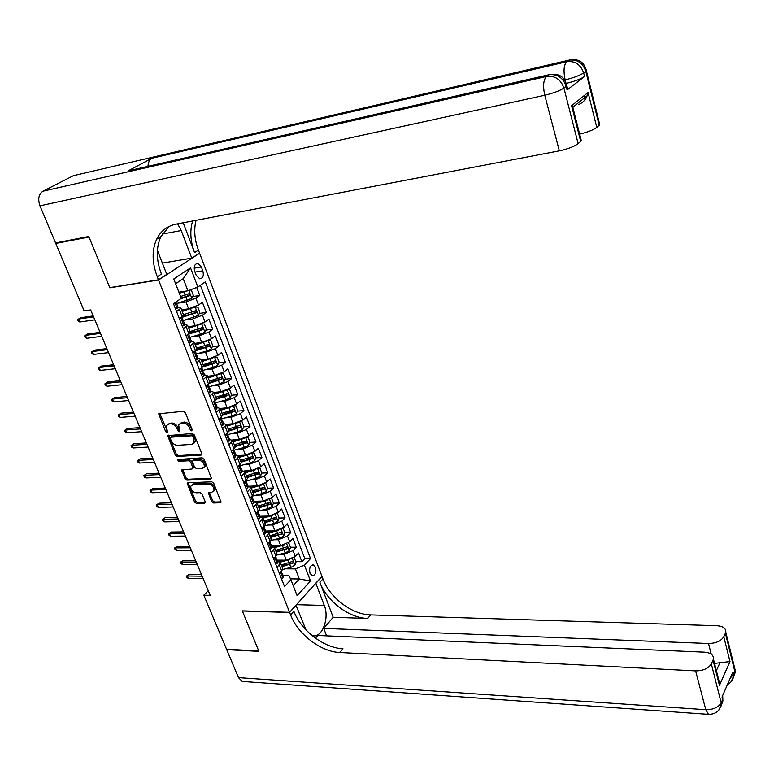 <?xml version="1.0" encoding="UTF-8"?>
<svg xmlns="http://www.w3.org/2000/svg" width="774" height="774" viewBox="0 0 774 774"><rect width="100%" height="100%" fill="white"/><g stroke="black" fill="none" stroke-linecap="round" stroke-linejoin="round"><path stroke-width="1.16" d="M191.71 430.866L192.204 429.696L185.402 412.784L183.399 411.294L158.689 413.8L165.607 431.602L166.971 432.627L167.494 432.25L166.323 425.719L168.713 423.997L170.696 423.842C173.395 423.959 175.485 425.526 176.994 428.564L177.875 430.721L179.249 431.757L179.781 431.37L178.62 424.839L181.077 423.059L183.09 422.904C185.818 423.01 187.937 424.597 189.437 427.654L190.317 429.831L191.71 430.866M315.531 567.313L313.286 564.894C310.103 565.436 309.01 568.251 310.016 573.341L312.241 575.74C315.434 575.198 316.527 572.392 315.531 567.313M211.573 501.504L213.508 502.965L220.251 502.771L221.064 502.191L213.759 483.276L211.805 481.796L187.966 482.783L187.202 483.324L194.545 502.016L196.461 503.468L204.452 503.235L205.158 501.697L202.062 494.112L200.137 492.651L196.161 492.796C192.426 491.954 190.646 489.748 190.801 486.188L192.861 484.737L208.545 484.108C212.289 484.911 214.108 487.107 213.982 490.697L211.834 492.235L208.409 492.903L211.573 501.504L212.579 500.594L214.514 502.055L221.112 501.852M242.291 610.86L258.729 650.953L226.55 649.241L203.804 595.196L210.18 595.341L90.684 309.929L84.163 310.906L55.776 243.452L89 237.018L109.831 287.802L158.564 279.985L289.582 612.331L242.291 610.86M201.047 455.102L201.84 454.522L201.762 453.467L194.322 434.949L192.339 433.469L167.658 435.665L175.214 454.996L177.159 456.457L201.047 455.102L201.879 454.386M204.113 459.301L211.525 478.535L210.722 479.116L186.882 480.141L184.957 478.69L181.735 469.982L192.087 468.976L192.871 468.415L192.794 467.38L190.694 462.233L188.75 460.762L178.746 461.304L177.343 459.533L202.14 457.821L204.113 459.301M295.987 561.672L301.87 561.692L298.551 553.033L295.329 556.438L293.094 550.624L284.058 554.358L279.598 554.368M290.434 547.257L296.326 547.237L292.969 538.501L289.718 541.858L287.464 535.995L278.379 539.739L273.803 539.778M284.832 532.715L290.724 532.638L287.348 523.814L284.058 527.142L281.775 521.221L272.642 524.966L267.959 525.043M274.064 518.125L274.635 518.116M264.495 525.962L273.812 523.495L277.924 521.347L279.172 518.048L285.074 517.903L281.659 509.002L278.33 512.291L276.028 506.302L266.846 510.056L262.047 510.172M267.852 503.352L268.859 503.323M273.416 503.197L279.375 503.032L275.921 494.035L272.554 497.285L270.232 491.238L261.002 494.992L256.068 495.157M261.486 488.442L263.015 488.394M267.581 488.22L273.609 488.007L270.126 478.922L266.72 482.134L264.369 476.029L255.091 479.783L250.021 479.996M254.927 473.407L257.094 473.311M261.689 473.108L267.794 472.827L264.273 463.655L260.828 466.828L258.458 460.665L249.122 464.429L243.907 464.69M248.057 458.247L251.095 458.092M255.739 457.84L261.912 457.511L258.361 448.243L254.878 451.368L252.479 445.147L243.094 448.91L237.715 449.23M240.995 442.97L245 442.718M249.721 442.418L255.981 442.031L252.392 432.676L248.87 435.762L246.451 429.473L237.008 433.247L231.455 433.624M233.787 427.558L238.789 427.2M243.646 426.851L249.983 426.406L246.355 416.944L242.794 419.992L240.356 413.645L230.855 417.418L225.128 417.854M226.414 412.02L232.413 411.536M237.512 411.129L243.926 410.617L240.269 401.067L236.67 404.067L234.193 397.652L224.654 401.425L218.713 401.938M218.849 396.365L225.718 395.746M231.31 395.253L237.812 394.672L234.116 385.026L230.468 387.977L227.982 381.495L218.374 385.278L212.211 385.868M211.099 380.585L218.674 379.841M225.041 379.212L231.639 378.563L227.895 368.811L224.218 371.723L221.693 365.173L212.037 368.956L205.632 369.633M203.127 364.699L211.273 363.819M218.703 363.006L225.398 362.29L221.616 352.441L217.891 355.305L215.346 348.687L205.632 352.47L198.966 353.234M196.673 348.493L203.697 347.661M212.299 346.646L219.09 345.843L215.278 335.897L211.505 338.712L208.932 332.027L199.16 335.819L192.194 336.68M190.269 332.104L195.919 331.378M205.836 330.121L212.724 329.24L208.864 319.188L205.052 321.955L202.449 315.202L192.62 318.985L185.334 319.972M183.206 315.637L187.908 314.989M199.286 313.422L206.281 312.454L202.391 302.305L198.531 305.014L188.662 308.807L181.551 309.803M295.329 556.438L286.322 560.173L277.092 560.144M289.718 541.858L280.662 545.602L271.422 545.651M284.058 527.142L274.944 530.896L265.685 531.012M278.33 512.291L269.178 516.035L259.9 516.239M272.554 497.285L263.344 501.039L254.056 501.31M266.72 482.134L257.461 485.888L249.034 486.207M260.828 466.828L251.521 470.592L244.013 470.94M254.878 451.368L245.513 455.141L238.392 455.528M248.87 435.762L239.447 439.526L232.51 439.98M242.794 419.992L233.322 423.765L226.434 424.268M236.67 404.067L227.14 407.84L220.174 408.42M230.468 387.977L220.89 391.75L213.827 392.408M224.218 371.723L214.582 375.506L207.509 376.222M217.891 355.305L208.196 359.088L201.114 359.871M211.505 338.712L201.753 342.495L194.661 343.356M205.052 321.955L195.242 325.738L188.14 326.667M194.748 271.432L196.199 275.254L199.75 278.804C202.972 278.34 203.997 275.67 202.817 270.813L201.375 267.011L197.796 263.431C194.584 263.895 193.558 266.566 194.748 271.432M158.564 279.985L199.605 253.224L321.965 576.349L289.582 612.331M301.87 561.692L304.782 558.567L310.509 558.586L205.303 281.9L197.854 286.999L187.908 290.801L178.9 292.166M310.509 558.586L304.414 565.146L310.48 580.974L297.119 595.69L290.898 579.707L284.532 586.557L173.492 303.669L181.3 298.329L173.763 278.969L190.539 267.891L197.854 286.999M277.489 561.15L280.478 562.95L277.024 567.448M271.732 546.454L274.712 548.195L271.219 552.636M265.927 531.612L268.888 533.296L265.347 537.688M260.054 516.626L263.015 518.251L259.416 522.585M254.124 501.484L257.074 503.052L253.427 507.328M248.144 486.198L251.076 487.707L247.38 491.916M242.098 470.756L245.019 472.198L241.275 476.358M233.7 457.066L235.441 456.941L236.051 455.16L238.895 456.544L235.103 460.636M229.82 439.409L227.73 435.985M223.589 423.494L226.472 424.742L222.564 428.709M217.3 407.414L220.155 408.595L216.207 412.494M210.934 391.18L213.788 392.283L209.773 396.114M204.51 374.761L207.345 375.806L203.281 379.56M198.018 358.188L200.834 359.146L196.712 362.832M191.459 341.431L194.264 342.321L190.075 345.93M184.831 324.5L187.618 325.312L183.37 328.853M192.678 296.548L199.779 295.494L195.899 298.193L186.012 301.976L178.359 303.089M178.136 307.394L180.893 308.129L176.598 311.593M183.341 314.37L183.593 315.028L182.132 316.547L179.316 318.52M279.337 573.331L281.678 570.864L282.771 568.813L282.346 567.729M273.551 558.576L275.912 556.138L277.024 554.116L276.608 553.052M267.698 543.687L270.087 541.268L271.229 539.275L270.823 538.24M261.796 528.642L264.215 526.252L265.366 524.288L264.979 523.272M255.836 513.452L258.274 511.082L259.454 509.147L259.067 508.16M249.809 498.098L252.285 495.766L253.475 493.86L253.108 492.903M243.723 482.599L246.229 480.296L247.448 478.419L247.08 477.481M237.579 466.945L241.353 462.823L240.995 461.914M231.368 451.126L233.932 448.881L235.19 447.072L234.851 446.182M229.878 439.4L232.713 440.725L228.862 444.75M225.099 435.143L228.978 431.157L228.64 430.296M218.761 418.995L221.374 416.818L222.689 415.077L222.37 414.245M212.357 402.683L215.008 400.535L216.343 398.833L216.033 398.029M205.884 386.207L208.564 384.088L209.928 382.414L209.628 381.64M199.344 369.546L202.062 367.466L203.446 365.831L203.156 365.086M192.745 352.712L195.483 350.67L196.896 349.074L196.615 348.358M186.07 335.703L188.846 333.691L190.278 332.143L190.017 331.456M206.281 312.454L202.449 315.202M212.724 329.24L208.932 332.027M219.09 345.843L215.346 348.687M225.398 362.29L221.693 365.173M231.639 378.563L227.982 381.495M237.812 394.672L234.193 397.652M243.926 410.617L240.356 413.645M249.983 426.406L246.451 429.473M255.981 442.031L252.479 445.147M261.912 457.511L258.458 460.665M267.794 472.827L264.369 476.029M273.609 488.007L270.232 491.238M279.375 503.032L276.028 506.302M285.074 517.903L281.775 521.221M290.724 532.638L287.464 535.995M296.326 547.237L293.094 550.624M304.782 558.567L200.35 285.287M199.779 295.494L196.693 287.444M290.492 578.865L299.315 578.981L295.416 568.89L285.325 568.813M187.908 290.801L183.215 278.669L175.621 283.729M57.334 242.581L55.776 243.452M208.254 590.746L203.804 595.196M293.201 585.618L299.315 578.981L310.48 580.974M283.187 575.701L288.992 575.769L290.898 579.707M295.416 568.89L304.414 565.146M183.215 278.669L190.539 267.891M192.271 429.909L190.491 426.793C188.991 423.736 186.882 422.159 184.144 422.053L183.09 422.904M180.052 423.31L184.144 422.053M167.735 424.229L171.76 422.991C174.46 423.107 176.549 424.674 178.049 427.703L179.8 430.789M159.696 413.248L167.503 431.65M168.645 435.114L176.259 454.125L178.204 455.586L201.898 454.222M193.132 436.817L191.739 435.772L170.735 437.204L170.261 438.355L171.189 440.609C172.67 443.599 174.75 445.156 177.43 445.302L191.778 444.392L194.284 442.564L193.132 436.817L194.177 435.946L192.794 434.911L191.739 435.772M170.667 437.213L171.799 436.352L192.794 434.911M193.935 443.241L195.329 441.683L195.096 438.219L194.051 439.09M194.177 435.946L195.096 438.219M211.583 478.226L187.908 479.251L186.882 480.141M182.703 469.441L185.983 477.8L187.908 479.251M193.277 468.067L193.819 466.49L191.729 461.352L189.785 459.882L179.791 460.424L178.746 461.304M178.349 459.137L179.791 460.424M202.169 468.483L204.288 466.945C204.452 463.268 202.633 461.023 198.831 460.22L193.258 460.52L192.474 461.081L192.552 462.136L194.651 467.283L196.596 468.754L202.169 468.483M204.084 467.39L205.313 466.054C205.478 462.378 203.659 460.133 199.856 459.34L198.831 460.22M193.113 460.54L194.293 459.64L199.856 459.34M209.357 492.322L212.579 500.594M213.798 491.122L214.988 489.787C215.114 486.207 213.305 484.011 209.56 483.199L208.545 484.108M191.991 484.911L193.877 483.837L209.56 483.199M188.169 482.773L195.561 501.117L197.467 502.558L205.294 502.326M186.166 291.063L179.326 293.249M183.041 291.537L179.113 292.707M190.036 289.979L191.313 290.095L193.287 295.233L191.807 298.416L176.317 303.698M180.623 298.793L189.572 295.745L189.253 293.588L180.594 296.51M187.898 294.12L187.569 296.045L181.184 298.019M175.321 308.342L177.256 308.478L178.02 307.104M177.256 308.478L175.475 308.729M176.075 301.899L176.346 304.724L176.898 304.24L175.601 303.553M93.18 315.889L80.602 317.717L78.542 319.043L93.586 316.866M79.79 321.994L78.329 321.278L77.632 319.643L78.542 319.043L79.79 321.994L94.834 319.846M567.41 88.033L567.758 89.387L567.1 89.987L584.544 76.51C580.694 79.045 574.618 81.338 566.297 83.389M88.787 236.486L109.753 287.628L158.486 279.801L157.286 276.744C151.965 262.715 151.762 250.205 156.658 239.214C160.721 231.029 167.184 226.008 176.046 224.141L559.341 150.843L544.78 95.25L39.958 205.845L55.564 242.92L88.787 236.486M162.385 263.121L191.758 258.129L181.222 230.526L177.643 223.841M191.758 258.129L199.547 253.05L198.425 250.099C194.526 239.582 193.732 229.665 196.035 220.319M183.225 222.767L194.564 252.595C190.375 241.294 189.727 230.758 192.62 220.977M158.486 279.801L166.797 274.393L157.403 250.379M572.75 110.266L573.031 107.122L571.599 105.728L588.076 92.503L596.773 127.391L599.182 125.291L585.773 71.324L583.654 72.95L584.544 76.51M596.773 127.391C593.29 129.984 587.582 132.219 579.639 134.115M599.395 123.24L599.753 124.701L599.182 125.291M39.958 205.845C37.665 199.063 38.671 194.177 42.957 191.197L73.395 175.679L75.987 175.069M147.979 166.333C148.182 162.356 149.488 159.657 151.898 158.244L128.145 170.861L130.932 170.222M580.926 139.156L581.332 140.771L580.703 141.419L571.599 105.728M567.1 89.987L566.171 86.34L563.917 88.062L578.139 143.654L580.703 141.419M578.139 143.654C574.124 146.596 567.855 148.995 559.341 150.843M157.286 276.744L161.437 274.064C156.155 260.064 155.971 247.593 160.886 236.631L169.225 226.385M588.076 92.503L587.147 95.724C585.841 99.614 583.054 102.545 578.788 104.519M734.342 666.695L734.884 671.3L733.559 674.357L732.949 671.919L722.026 696.997L722.655 699.473L721.262 702.695C718.466 707.368 713.309 709.7 705.782 709.681L695.613 670.884C703.218 670.797 708.452 668.455 711.325 663.879L721.503 704.137L718.843 710.029M243.742 681.536L242.233 681.43L238.489 677.627L226.714 649.647L258.903 651.36L242.349 610.996L289.64 612.476L290.608 614.943C297.874 634.216 320.871 651.853 339.863 652.511L695.613 670.884M295.987 605.22L306.011 629.949M311.951 635.493L312.28 635.589C321.791 638.811 329.763 618.349 324.287 605.432L315.86 583.344L322.023 576.495L322.932 578.894C329.724 597.721 352.015 614.633 370.62 614.895L716.879 625.721C723.09 626.205 726.051 628.343 725.76 632.145L735.213 670.236L735.106 672.712L725.412 633.19L723.787 636.721L729.988 661.577L719.462 685.377L719.559 683.142L716.753 674.783M296.171 605.22L289.64 612.476M719.462 685.377L713.028 660.164L713.405 659.022C713.715 655.027 710.726 652.743 704.427 652.163L317.688 635.473L315.405 638.153M326.589 635.86L323.716 628.401L708.51 643.504C715.95 643.339 721.049 641.075 723.787 636.721M333.188 617.294L319.885 582.29C326.725 601.156 349.074 618.136 367.727 618.436L333.188 617.294L323.716 628.401M713.028 660.164L711.325 663.879M725.412 633.19L725.76 632.145M716.376 670.661L719.965 662.708L714.537 663.434M290.608 614.943L293.859 611.315C301.076 630.549 324.006 648.119 342.959 648.728L339.863 652.511M719.965 662.708L729.988 661.577M182.616 320.775L198.376 315.415L199.837 312.222L197.883 307.143L195.174 306.939L182.2 311.448M189.437 308.671L181.977 310.887M182.035 317.359L196.17 312.783L195.851 310.645L183.457 314.67M194.526 311.177L194.158 313.064L181.813 316.789M189.03 337.619L200.408 334.281L204.878 332.239L206.319 329.037L204.384 324.006L201.704 323.851L188.798 328.34M195.57 325.69L188.566 327.75M188.624 334.194L202.691 329.656L202.391 327.528L190.046 331.533M201.066 328.06L200.679 329.908L189.33 333.313M207.974 340.676L195.329 345.059M199.16 335.819L201.753 342.495L195.087 344.44M211.341 348.813L208.167 340.589L210.818 340.695L212.734 345.678L211.312 348.89L206.871 350.941L195.667 354.192M195.319 350.796L209.144 346.346L208.864 344.237L196.567 348.213M207.548 344.778L207.142 346.578L196.499 349.751M214.166 357.385L201.791 361.603M207.925 359.117L201.54 360.965M214.688 357.153L217.184 357.22L219.081 362.145L217.678 365.367L213.276 367.437L202.304 370.591M202.556 367.05L215.53 362.861L215.269 360.781L203.02 364.728M213.963 361.313L213.527 363.083L203.339 366.102M182.083 325.564L183.989 325.67L184.734 324.248M183.989 325.67L182.219 325.902M180.294 317.833L179.616 319.285M182.654 318.956L183.08 321.936L183.632 321.442L182.345 320.707M100.059 332.336L87.501 334.029L85.459 335.374L100.494 333.362M86.698 338.296L85.237 337.561L84.55 335.945L85.459 335.374L86.698 338.296L101.723 336.313M84.55 335.945L87.501 334.029M188.769 342.611L190.665 342.679L191.372 341.218M190.665 342.679L188.885 342.901M186.931 335.074L186.331 336.39M189.32 335.974L189.746 338.973L190.298 338.461L189.03 337.687M106.88 348.61L94.331 350.167L92.309 351.541L107.325 349.684M93.528 354.434L92.067 353.689L91.39 352.083L92.309 351.541L93.528 354.434L108.553 352.605M91.39 352.083L94.331 350.167M195.396 359.475L197.264 359.513L197.951 358.004M197.264 359.513L195.483 359.716M193.51 352.141L192.978 353.321M195.919 352.818L196.344 355.837L196.886 355.305L195.638 354.492M113.623 364.728L101.084 366.15L99.082 367.544L114.097 365.85M100.301 370.407L98.84 369.653L98.163 368.056L99.082 367.544L100.301 370.407L115.307 368.734M98.163 368.056L101.084 366.15M201.946 376.154L203.785 376.174L204.452 374.616M203.785 376.174L202.024 376.358M200.011 369.034L199.557 370.069M202.44 369.488L202.875 372.526L203.417 371.975L202.188 371.123M120.299 380.682L107.78 381.979L105.796 383.391L120.792 381.843M106.996 386.236L105.535 385.452L104.867 383.885L105.796 383.391L106.996 386.236L121.992 384.707M104.867 383.885L107.78 381.979M220.309 373.919L208.196 377.983M214.05 375.554L207.935 377.315M221.132 373.552L223.493 373.571L225.369 378.447L223.976 381.679L219.603 383.759L208.99 386.787M209.483 383.217L221.848 379.221L221.606 377.151L209.406 381.069M219.932 377.383L219.855 379.415L209.899 382.346M208.429 392.679L210.247 392.66L210.896 391.063M210.247 392.66L208.487 392.824M206.455 385.752L206.058 386.652M208.903 385.984L209.338 389.032L209.88 388.471L208.67 387.581M126.917 396.472L114.397 397.652L112.443 399.084L127.429 397.691M113.633 401.899L112.172 401.106L111.514 399.548L112.443 399.084L113.633 401.899L128.61 400.526M111.514 399.548L114.397 397.652M226.376 390.28L214.533 394.189M220.145 391.828L214.263 393.492M227.517 389.777L229.733 389.767L231.59 394.585L230.217 397.826L225.873 399.916L215.501 402.848M216.169 399.268L228.107 395.408L227.875 393.347L215.723 397.246M226.221 393.569L226.114 395.582L216.207 398.484M214.843 409.02L216.643 408.982L217.262 407.337M216.643 408.982L214.882 409.127M212.831 402.296L212.502 403.061M215.298 402.306L215.733 405.382L216.265 404.792L215.085 403.883M133.467 412.116L120.967 413.171L119.032 414.622L133.989 413.374M120.202 417.409L118.741 416.596L118.083 415.058L119.032 414.622L120.202 417.409L135.169 416.18M118.083 415.058L120.967 413.171M232.384 406.485L220.803 410.239M226.192 407.917L220.522 409.514M233.845 405.828L235.906 405.789L237.744 410.568L236.389 413.819L232.074 415.909L221.751 418.802M222.66 415.193L234.309 411.429L234.087 409.388L221.983 413.268M232.452 409.601L232.316 411.584L222.448 414.448M221.19 425.197L222.98 425.129L223.57 423.446M222.98 425.129L221.219 425.255M219.139 418.686L218.878 419.295M221.625 418.473L222.061 421.559L222.593 420.95L221.441 420.011M139.949 427.596L127.458 428.535L125.543 430.015L140.491 428.902M126.713 432.763L125.243 431.94L124.595 430.412L125.543 430.015L126.713 432.763L141.661 431.679M124.595 430.412L127.458 428.535M238.334 422.517L227.005 426.116M232.19 423.852L226.714 425.381M240.104 421.724L242.02 421.656L243.839 426.377L242.504 429.638L238.218 431.737L227.943 434.601M228.92 431.012L240.443 427.287L240.23 425.265L228.175 429.115M240.443 427.287L228.63 430.267M227.479 441.209L229.239 441.112L230.042 439.971M229.239 441.112L227.488 441.228M227.885 434.466L228.33 437.571L228.862 436.952M146.373 442.931L133.892 443.754L131.996 445.253L146.934 444.276M133.157 447.972L131.686 447.14L131.048 445.631L131.996 445.253L133.157 447.972L148.086 447.033M131.048 445.631L133.892 443.754M244.226 438.384L233.148 441.848M238.15 439.613L232.858 441.083M246.306 437.455L248.077 437.358L249.876 442.041L248.551 445.302L244.294 447.42L234.058 450.236M235.044 446.685L246.509 442.989L246.316 440.987L234.309 444.818M246.509 442.989L234.745 445.911M234.087 450.304L234.532 453.419L235.054 452.78L233.961 451.793M152.73 458.121L140.268 458.827L138.391 460.337L153.31 459.504M139.533 463.036L138.072 462.194L137.433 460.694L138.391 460.337L139.533 463.036L154.452 462.233M137.433 460.694L140.268 458.827M250.06 454.096L239.234 457.415M244.052 455.218L238.924 456.621M252.488 452.993L254.066 452.906L255.855 457.54L254.54 460.82L250.321 462.939L240.124 465.725M254.066 452.906L252.45 453.022M241.111 462.204L252.527 458.537L252.343 456.554L240.385 460.356M252.527 458.537L240.801 461.41M239.863 472.759L241.585 472.604L242.117 470.805M240.23 465.977L240.675 469.102L241.198 468.454L240.124 467.448M159.028 473.156L146.576 473.746L144.719 475.284L159.618 474.588M145.86 477.955L144.39 477.094L143.761 475.613L144.719 475.284L145.86 477.955L160.75 477.287M143.761 475.613L146.576 473.746M255.836 469.644L245.261 472.827M249.915 470.66L245.019 471.995M258.642 468.367L260.006 468.309L261.767 472.895L260.48 476.174L256.281 478.303L246.132 481.051M260.006 468.309L258.535 468.425M247.119 477.577L258.477 473.93L258.303 471.956L246.393 475.739M258.477 473.93L246.8 476.755M245.958 488.288L247.661 488.113L248.173 486.275M246.306 481.496L246.751 484.64L247.274 483.973L246.229 482.947M165.259 488.046L152.826 488.529L150.988 490.087L165.878 489.516M152.11 492.738L150.649 491.858L150.03 490.387L150.988 490.087L152.11 492.738L166.99 492.196M150.03 490.387L152.826 488.529M261.554 485.037L251.221 488.084M255.73 485.956L251.028 487.223M264.708 483.595L265.879 483.547L267.63 488.094L266.353 491.384L262.183 493.512L252.072 496.231M265.879 483.547L264.563 483.682M253.059 492.786L264.369 489.178L264.205 487.214L252.353 490.968M264.369 489.178L252.73 491.954M251.995 503.671L253.678 503.468L254.172 501.591M252.314 496.86L252.779 500.014L253.282 499.336L252.276 498.292M171.431 502.8L159.018 503.177L157.199 504.745L172.07 504.309M158.312 507.367L156.851 506.486L156.232 505.025L157.199 504.745L158.312 507.367L173.173 506.96M156.232 505.025L159.018 503.177M267.224 500.275L257.132 503.197M261.486 501.088L256.9 502.316M270.707 498.679L271.693 498.64L273.435 503.139L272.167 506.438L268.027 508.576L258.148 511.208M271.693 498.64L270.532 498.775M258.951 507.86L270.203 504.271L270.058 502.326L258.245 506.051M270.203 504.271L258.613 506.999M257.965 518.89L259.638 518.667L260.112 516.761M258.274 512.078L258.729 515.242L259.242 514.546L258.255 513.491M177.556 517.409L165.152 517.68L163.353 519.267L178.204 518.957M164.456 521.87L162.985 520.97L162.376 519.528L163.353 519.267L164.456 521.87L179.297 521.579M162.376 519.528L165.152 517.68M272.835 515.358L263.015 518.154M267.204 516.084L262.657 517.284M279.172 518.048L277.46 513.588L276.444 513.723M264.776 522.779L275.979 519.209L275.844 517.284L264.079 520.989M275.979 519.209L264.437 521.899M276.628 513.607L277.46 513.588M263.886 533.963L265.54 533.721L265.985 531.777M264.176 527.133L264.631 530.316L265.134 529.6L264.176 528.536M183.612 531.883L171.218 532.048L169.448 533.654L184.28 533.47M170.541 536.227L169.071 535.318L168.471 533.886L169.448 533.654L170.541 536.227L185.363 536.063M168.471 533.886L171.218 532.048M278.398 530.296L268.878 532.957M272.874 530.916L268.307 532.125M282.481 528.4L283.168 528.39L284.871 532.812L283.632 536.111L279.54 538.269L270.668 540.6M283.168 528.39L282.297 528.526M270.552 537.553L281.707 534.012L281.572 532.096L269.865 535.782M281.707 534.012L270.203 536.653M269.749 548.892L271.374 548.621L271.809 546.647M270.01 542.052L270.474 545.244L270.977 544.519L270.049 543.435M189.611 546.212L177.236 546.28L175.485 547.905L190.298 547.837M176.569 550.449L175.098 549.53L174.498 548.108L175.485 547.905L176.569 550.449L191.372 550.411M174.498 548.108L177.236 546.28M283.903 545.08L274.635 547.624M278.485 545.612L273.841 546.831M288.267 543.058L288.818 543.058L290.502 547.431L289.283 550.74L285.219 552.907L276.695 555.113M288.818 543.058L288.102 543.174M276.27 552.181L287.367 548.669L287.251 546.763L275.583 550.43M287.367 548.669L275.912 551.262M275.544 563.675L277.16 563.375L277.576 561.373M275.796 556.816L276.26 560.028L276.763 559.283L275.854 558.199M195.561 560.415L183.206 560.376L181.464 562.021L196.257 562.079M182.538 564.546L181.068 563.607L180.477 562.205L181.464 562.021L182.538 564.546L197.322 564.623M180.477 562.205L183.206 560.376M289.36 559.718L280.294 562.166M284.058 560.163L279.269 561.402M293.994 557.57L296.084 561.905L294.875 565.223L290.84 567.39L282.597 569.519M294.41 557.58L293.839 557.677M281.929 566.674L292.988 563.182L292.872 561.295L281.252 564.943M292.988 563.182L281.562 565.736M281.291 578.313L282.887 577.994L283.284 575.953M281.523 571.444L281.997 574.666L282.481 573.902L281.61 572.808M201.453 574.482L189.108 574.347L187.385 576.001L202.159 576.185M188.45 578.507L186.979 577.559L186.389 576.166L187.385 576.001L188.45 578.507L203.214 578.71M186.389 576.166L189.108 574.347M286.322 560.173L284.058 554.358M280.662 545.602L278.379 539.739M274.944 530.896L272.642 524.966M269.178 516.035L266.846 510.056M263.344 501.039L261.002 494.992M257.461 485.888L255.091 479.783M251.521 470.592L249.122 464.429M245.513 455.141L243.094 448.91M239.447 439.526L237.008 433.247M233.322 423.765L230.855 417.418M227.14 407.84L224.654 401.425M220.89 391.75L218.374 385.278M214.582 375.506L212.037 368.956M208.196 359.088L205.632 352.47M195.242 325.738L192.62 318.985M188.662 308.807L186.012 301.976M182.132 316.547L179.423 309.629M281.678 570.864L279.375 564.991M275.912 556.138L273.59 550.208M270.087 541.268L267.746 535.279M264.215 526.252L261.844 520.205M258.274 511.082L255.884 504.977M252.285 495.766L249.867 489.594M246.229 480.296L243.781 474.065M240.104 464.661L237.647 458.372M233.932 448.881L231.436 442.515M227.682 432.927L225.166 426.503M221.374 416.818L218.839 410.326M215.008 400.535L212.434 393.976M208.564 384.088L205.971 377.46M202.062 367.466L199.44 360.771M195.483 350.67L192.832 343.898M188.846 333.691L186.166 326.86M198.531 305.014L195.899 298.193M194.158 268.201L201.375 267.011M194.99 272.08L202.817 270.813M190.491 426.793L189.437 427.654M182.142 422.198L181.077 423.059M178.929 429.86L177.875 430.721M178.049 427.703L176.994 428.564M171.76 422.991L170.696 423.842M169.777 423.146L168.713 423.997M166.662 430.75L165.607 431.602M159.831 414.119L158.757 414.951M191.372 428.97L190.317 429.831M178.204 455.586L177.159 456.457M176.259 454.125L175.214 454.996M168.79 435.917L167.726 436.778M171.799 436.352L170.735 437.204M211.573 478.371L210.722 479.116M185.983 477.8L184.957 478.69M182.848 470.147L181.813 471.027M193.819 466.49L192.794 467.38M191.729 461.352L190.694 462.233M189.785 459.882L188.75 460.762M194.293 459.64L193.258 460.52M209.493 492.98L208.487 493.889M193.877 483.837L192.861 484.737M205.284 502.481L204.452 503.235M197.467 502.558L196.461 503.468M195.561 501.117L194.545 502.016M188.305 483.45L187.279 484.34M221.103 501.978L220.251 502.771M214.514 502.055L213.508 502.965M191.846 298.329L188.808 290.453M185.218 295.126L183.951 291.856M187.279 300.428L186.021 297.177M187.569 296.045L189.572 295.745M174.914 302.692L177.188 308.478M194.564 252.595L198.425 250.099M42.957 191.197L546.541 76.462L548.853 74.778L128.145 170.861M151.898 158.244L566.781 61.736L568.948 60.159L73.395 175.679M583.983 95.792L584.97 99.72M565.591 81.58L564.701 79.983M565.155 79.877C573.563 77.826 579.726 75.513 583.654 72.95C580.674 64.474 575.053 60.74 566.781 61.736C563.811 64.929 563.279 70.976 565.155 79.877M599.753 124.701L586.373 70.792C584.418 62.617 579.358 58.95 571.193 59.791L568.948 60.159C577.201 59.153 582.803 62.878 585.773 71.324L586.15 69.612M544.78 95.25C553.381 93.18 559.757 90.781 563.917 88.062C560.792 79.354 554.997 75.484 546.541 76.462C543.377 79.828 542.787 86.088 544.78 95.25M567.758 89.387L566.829 85.75C564.846 77.361 559.679 73.578 551.33 74.381L548.853 74.778C557.29 73.801 563.066 77.652 566.171 86.34L566.829 85.75L566.587 84.443M162.279 234.067L181.222 230.526M319.885 582.29L322.932 578.894M367.727 618.436L370.62 614.895M238.489 677.627L705.782 709.681L708.491 714.334L709.632 714.373M711.229 654.146L708.51 643.504M722.684 695.468L722.897 700.905L722.442 696.029M721.01 706.14L722.897 700.905L721.503 704.137C719.82 710.929 715.486 714.325 708.491 714.334L242.233 681.43M727.444 684.555C730.966 682.658 733.084 679.727 733.781 675.779L733.559 674.357L730.288 678.024M733.278 677.86L735.106 672.712L731.14 681.633M296.471 604.688L324.287 605.432M198.415 315.337L195.174 306.939M191.846 312.193L190.588 308.961M193.877 317.446L192.629 314.225M194.158 313.064L196.17 312.783M204.917 332.162L201.704 323.851M198.396 329.076L197.157 325.883M200.408 334.281L199.179 331.098M200.679 329.908L202.691 329.656M204.878 345.794L203.649 342.63M206.871 350.941L205.652 347.787M207.142 346.578L209.144 346.346M217.707 365.289L214.582 357.201M211.292 362.338L210.083 359.204M213.276 367.437L212.057 364.312M213.527 363.083L215.53 362.861M180.729 317.524L183.922 325.67M187.463 334.697L190.588 342.679M194.119 351.686L197.186 359.513M200.708 368.501L203.717 376.174M224.015 381.601L220.938 373.639M217.649 378.709L216.449 375.613M219.603 383.759L218.403 380.663M219.855 379.415L221.848 379.221M207.238 385.133L210.18 392.66M230.246 397.749L227.217 389.912M223.938 394.924L222.748 391.857M225.873 399.916L224.683 396.859M226.114 395.582L228.107 395.408M213.692 401.6L216.585 408.982M236.418 413.732L233.448 406.021M230.159 410.965L228.978 407.927M232.074 415.909L230.904 412.881M232.316 411.584L234.309 411.429M220.077 417.902L222.912 425.129M242.533 429.56L239.601 421.965M236.322 426.851L235.151 423.842M238.218 431.737L237.057 428.748M226.395 434.03L229.181 441.122M248.589 445.224L245.697 437.755M242.417 442.573L241.265 439.593M244.294 447.42L243.142 444.45M232.655 449.994L235.383 456.941M234.358 453.322L234.841 453.293M254.578 460.733L251.734 453.38M248.454 458.14L247.312 455.199M250.321 462.939L249.18 459.998M238.847 465.793L241.517 472.614M240.491 469.005L240.985 468.976M260.509 476.087L257.713 468.851M254.433 473.553L253.301 470.64M256.281 478.303L255.149 475.391M244.981 481.438L247.603 488.113M246.558 484.524L247.07 484.505M266.382 491.297L263.634 484.176M260.354 488.81L259.232 485.927M262.183 493.512L261.061 490.639M251.057 496.927L253.62 503.477M252.566 499.898L253.088 499.878M272.196 506.351L269.487 499.346M266.217 503.922L265.105 501.068M268.027 508.576L266.914 505.732M257.065 512.262L259.58 518.677M258.526 515.116L259.048 515.097M277.963 521.27L275.292 514.362M272.022 518.89L270.929 516.055M273.812 523.495L272.719 520.679M263.015 527.442L265.472 533.731M264.418 530.18L264.96 530.171M283.661 536.034L281.039 529.232M277.769 533.712L276.686 530.906M279.54 538.269L278.456 535.473M268.907 542.468L271.316 548.631M270.252 545.099L270.803 545.09M289.312 550.653L286.728 543.967M283.468 548.379L282.384 545.602M285.219 552.907L284.145 550.13M274.741 557.348L277.102 563.385M276.028 559.863L276.589 559.873M294.904 565.136L292.359 558.557M289.099 562.911L288.034 560.163M290.84 567.39L289.776 564.652M280.517 572.083L282.829 578.004M281.755 574.492L282.317 574.501M312.377 564.885L313.286 564.894M183.593 315.028L180.893 308.129M190.278 332.143L187.618 325.312M196.896 349.074L194.264 342.321M203.446 365.831L200.834 359.146M209.928 382.414L207.345 375.806M216.343 398.833L213.788 392.283M222.689 415.077L220.155 408.595M228.978 431.157L226.472 424.742M235.19 447.072L232.713 440.725M241.353 462.823L238.895 456.544M247.448 478.419L245.019 472.198M253.475 493.86L251.076 487.707M259.454 509.147L257.074 503.052M265.366 524.288L263.015 518.251M271.229 539.275L268.888 533.296M277.024 554.116L274.712 548.195M282.771 568.813L280.478 562.95M196.277 263.682L197.796 263.431M159.357 413.277L158.689 413.8M168.297 435.143L167.658 435.665M195.329 441.683L194.284 442.564M182.345 469.47L181.735 469.982M193.897 467.535L192.871 468.415M205.313 466.054L204.288 466.945M209.009 492.361L208.409 492.903M214.988 489.787L213.982 490.697M187.801 482.802L187.202 483.324M178.184 307.52L176.898 304.24M160.886 236.631L156.658 239.214M572.634 106.657L581.332 140.771M587.147 95.724L573.031 107.122M713.405 659.022L719.559 683.142M184.909 324.693L183.632 321.442M182.828 319.381L181.803 316.769M191.555 341.673L190.298 338.461M189.504 336.429L188.517 333.933M198.134 358.488L196.886 355.305M196.103 353.292L195.164 350.903M204.646 375.119L203.417 371.975M202.633 369.982L201.743 367.708M211.099 391.586L209.88 388.471M209.106 386.497L208.254 384.33M217.475 407.879L216.265 404.792M215.501 402.838L214.698 400.787M223.792 424.007L222.593 420.95M221.838 419.024L221.074 417.07M228.107 435.036L227.382 433.188M236.225 455.77L235.054 452.78M234.319 450.894L233.632 449.133M242.359 471.414L241.198 468.454M240.462 466.587L239.814 464.932M248.415 486.904L247.274 483.973M246.548 482.115L245.939 480.557M254.423 502.239L253.282 499.336M252.566 497.498L251.995 496.037M260.364 517.419L259.242 514.546M258.526 512.727L257.994 511.362M266.256 532.444L265.134 529.6M264.437 527.8L263.934 526.523M272.08 547.334L270.977 544.519M270.281 542.738L269.816 541.548M277.847 562.069L276.763 559.283M276.066 557.522L275.641 556.419M283.565 576.669L282.481 573.902M281.804 572.16L281.407 571.144"/></g></svg>

